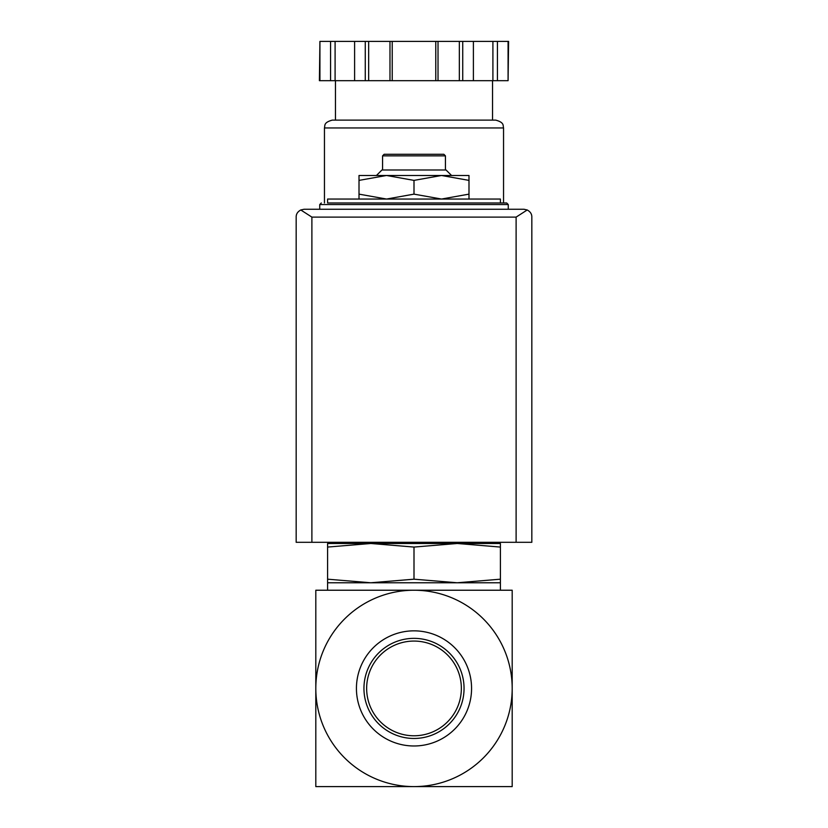 <?xml version="1.0" encoding="UTF-8"?>
<svg xmlns="http://www.w3.org/2000/svg" width="828" height="828" viewBox="0 0 828 828"><rect width="100%" height="100%" fill="white"/><g stroke="black" fill="none" stroke-linecap="round" stroke-linejoin="round"><path stroke-width="1.24" d="M512.19 688.41L512.19 590.229L414 590.229A98.19 98.19 0 0 1 512.19 688.41A98.19 98.19 0 0 1 414 786.6A98.19 98.19 0 0 1 315.81 688.41A98.19 98.19 0 0 1 414 590.229L315.81 590.229L315.81 786.6L512.19 786.6L512.19 688.41M359.01 199.051L359.01 194.135L386.51 199.051L414 194.135L441.49 199.051L468.99 194.135L468.99 199.051M327.598 547.07L327.598 543.489L370.799 543.489L327.598 547.07L327.598 579.186L370.799 582.767L414 579.186L414 547.07L370.778 543.489L457.201 543.489L414 547.07M500.402 543.489L500.402 547.07L457.201 543.489L500.402 543.489M414 579.186L457.201 582.767L327.598 582.767L327.598 579.186M500.402 579.186L500.402 582.767L457.201 582.767L500.402 579.186L500.402 547.07M414 641.069A47.341 47.341 0 0 1 455.007 712.09A47.341 47.341 0 0 1 372.993 712.09A47.341 47.341 0 0 1 414 641.069M414 638.357A50.053 50.053 0 0 1 457.346 713.436A50.053 50.053 0 0 1 370.654 713.436A50.053 50.053 0 0 1 414 638.357M414 630.843A57.577 57.577 0 0 1 463.856 717.203A57.577 57.577 0 0 1 364.144 717.203A57.577 57.577 0 0 1 414 630.843M500.402 786.6L449.345 786.6M378.655 786.6L327.598 786.6M500.402 202.974L500.402 199.051L327.598 199.051L327.598 202.974L506.684 202.974L327.598 202.974M359.01 180.39L359.01 175.484L386.51 175.484L359.01 180.39L359.01 194.135M468.99 175.484L468.99 180.39L441.49 175.484L414 180.39L386.5 175.484L468.99 175.484M468.99 194.135L468.99 180.39M414 194.135L414 180.39M382.577 155.85L445.423 155.85L443.849 154.277L384.151 154.277L382.577 155.85L382.577 169.988M451.55 175.484L446.044 169.988L381.956 169.988L376.45 175.484M527.219 209.97L523.969 209.256L304.031 209.256L300.781 209.97L311.887 217.112L311.887 542.309L531.824 542.309L531.824 217.112C531.907 214.1 530.375 211.72 527.219 209.97L516.113 217.112L516.113 542.309M300.781 209.97C297.625 211.72 296.093 214.1 296.176 217.112L296.176 542.309L311.887 542.309M508.081 80.678L508.599 41.4L497.421 41.4L497.421 80.678L508.081 80.678L508.081 41.4M319.918 80.678L319.918 41.4L319.401 80.678L497.421 80.678M492.546 80.678L492.546 120.112L335.454 120.112L335.454 80.678M324.452 127.957L503.548 127.957C502.793 125.815 504.811 122.575 495.693 120.112L332.307 120.112C323.189 122.575 325.207 125.815 324.452 127.957L324.452 202.974M492.908 80.678L492.908 41.4L497.421 41.4M473.399 80.678L473.399 41.4L492.908 41.4M438.022 80.678L438.022 41.4L473.399 41.4M435.766 80.678L435.766 41.4L438.022 41.4M392.234 80.678L392.234 41.4L435.766 41.4M389.978 80.678L389.978 41.4L392.234 41.4M354.601 80.678L354.601 41.4L389.978 41.4M335.092 80.678L335.092 41.4L354.601 41.4M330.579 80.678L330.579 41.4L335.092 41.4M319.918 41.4L330.579 41.4M506.684 202.974L508.257 204.547L319.743 204.547L321.316 202.974M516.113 217.112L311.887 217.112M462.738 80.678L462.738 41.4M459.333 80.678L459.333 41.4M368.667 80.678L368.667 41.4M365.262 80.678L365.262 41.4M474.009 543.489L476.266 542.309M351.734 542.309L353.991 543.489M327.598 582.767L327.598 590.229M500.402 582.767L500.402 590.229M319.743 204.547L319.743 209.256M508.257 204.547L508.257 209.256M445.423 155.85L445.423 169.988M503.548 127.957L503.548 202.974"/></g></svg>
